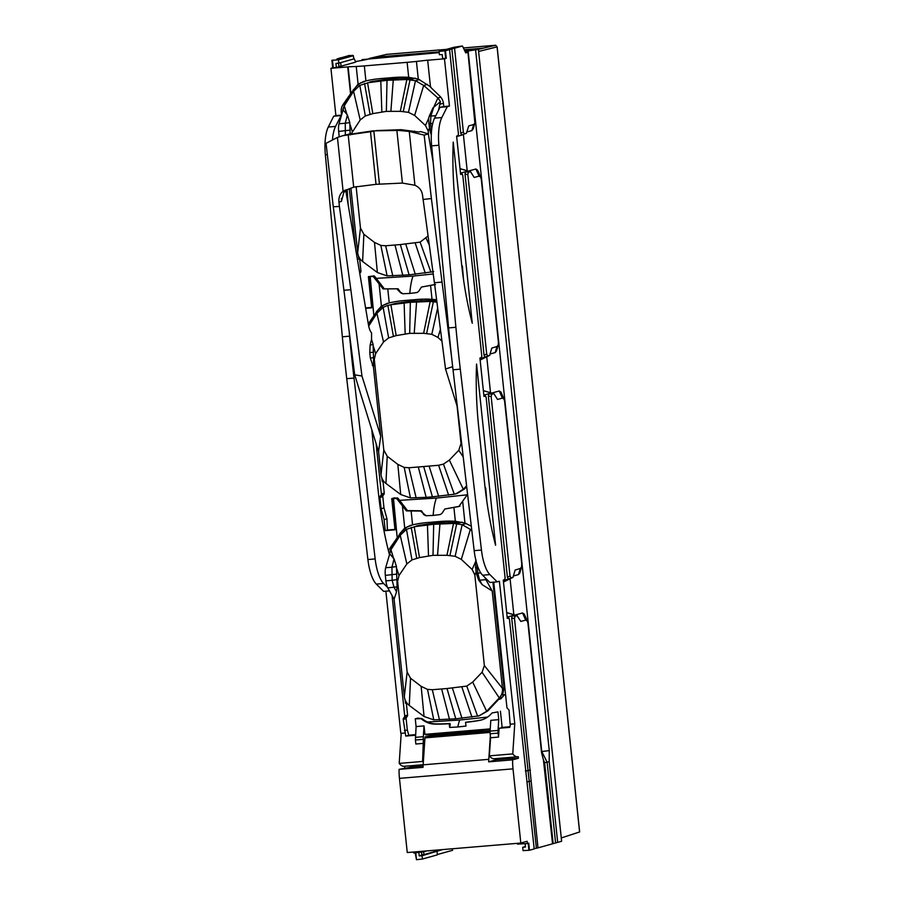<?xml version="1.0" encoding="UTF-8"?>
<svg xmlns="http://www.w3.org/2000/svg" width="905" height="905" viewBox="0 0 905 905"><rect width="100%" height="100%" fill="white"/><g stroke="black" fill="none" stroke-linecap="round" stroke-linejoin="round"><path stroke-width="1.36" d="M440.588 849.75L435.147 851.277M435.034 850.214L435.158 851.447L423.913 854.592L423.642 851.978M430.972 850.598L425.588 851.005M411.379 765.845L411.515 767.101M425.633 851.424L413.8 853.053L413.698 852.001M423.653 851.967L423.574 851.175M423.099 765.868L410.519 767.27L410.372 765.935L423.167 764.702L404.037 766.297A30.216 10.079 85.2 0 1 399.207 763.401L422.601 761.444L423.382 739.351A5.554 1.855 -94.8 0 1 423.325 736.704L424.038 725.9L416.085 726.568L415.429 740.019L415.848 744.012L423.8 743.344M415.214 852.917L416.492 859.705L415.78 852.849M416.492 859.705L422.443 859.026L422.092 855.734L442.545 849.591M421.526 852.216L421.832 855.168L419.219 855.904L422.092 855.734M419.219 855.904L418.868 852.51M423.913 854.592L421.798 854.886M437.025 851.56L437.364 854.863L422.443 859.026M341.049 58.203L348.9 55.51L352.701 55.658M341.004 57.716L336.92 58.972M341.457 57.705L349.466 55.465M353.561 57.456L355.767 62.083L341.049 66.201L340.676 62.615M331.897 60.262L332.689 67.818L333.266 67.773L332.463 60.216L338.447 59.866L338.787 63.146L353.719 58.972L353.369 55.703L351.513 55.578L352.531 55.296M338.945 66.529L341.049 66.201M362.17 60.533L362.068 59.617L367.068 59.447L355.529 61.585M338.447 59.866L353.369 55.703M338.787 63.146L335.936 63.463L336.355 67.513L333.266 67.773M362.068 59.617L439.174 52.626M452.432 848.754L452.602 850.281L437.341 854.546M490.239 728.887L424.931 734.351L424.038 725.9M423.325 762.293A30.216 10.079 -94.8 0 1 422.601 761.444M440.271 735.154A7.251 2.421 -94.8 0 1 439.321 733.876M434.547 735.629L439.604 733.763M433.642 734.26L433.8 735.697M425.531 734.294A1.81 0.6 85.2 0 0 426.04 734.894L490.193 729.532M392.057 595.513L404.705 715.878A1.81 1.708 74.4 0 1 404.343 717.19L403.619 718.129A1.81 1.708 -105.6 0 0 403.245 719.441L405.745 736.059L415.519 735.245M401.209 733.31L399.207 763.401M415.531 735.03L405.745 736.059M415.542 734.826L406.843 735.754M434.298 735.652L439.208 733.797M336.355 67.513L338.968 66.778L338.594 63.169M449.446 106.089L443.767 106.564L443.461 103.623A11.482 10.803 -105.6 0 0 439.887 96.224L430.497 87.118L427.669 60.228L444.479 58.814L449.446 106.089L447.262 106.7L441.844 117.526A30.216 10.079 85.2 0 0 438.902 145.253L455.894 327.293A604.336 201.476 85.2 0 0 460.294 369.172L481.449 550.048A30.216 10.079 85.2 0 0 489.877 574.596L497.207 581.858L499.39 581.248L514.764 723.729L512.762 753.899A30.216 10.079 85.2 0 0 517.592 756.795L494.209 758.752A30.216 10.079 -94.8 0 1 489.367 755.856L490.578 737.756L490.148 733.763A5.554 1.855 -94.8 0 1 490.091 731.116L490.815 720.323L498.757 719.656L497.942 711.896L492.06 712.948L490.872 714.226A22.727 21.381 74.4 0 1 481.437 719.973A22.727 21.381 74.4 0 1 479.65 720.391A185.898 174.903 74.4 0 1 465.589 722.337L465.985 726.07L457.828 726.975A44.718 14.91 -94.8 0 1 458.496 724A44.718 14.91 -94.8 0 1 459.672 720.041L427.465 722.02M416.085 726.568L415.271 718.819L422.069 718.649L423.506 719.701A22.727 21.381 -105.6 0 0 435.803 723.898A185.898 174.903 -105.6 0 0 450.023 723.491L450.181 724.95A44.877 14.955 85.2 0 0 449.627 727.439L457.828 726.975M449.627 727.439L449.242 723.706A185.898 174.903 -105.6 0 1 435.011 724.124L435.803 723.898M421.278 718.864L422.714 719.928A22.727 21.381 -105.6 0 0 435.011 724.124M481.833 719.86A22.727 21.381 74.4 0 1 480.442 720.165A185.898 174.903 74.4 0 1 466.38 722.122L465.589 722.337M492.06 712.948L497.942 711.896M422.069 718.649L417.759 718.117L415.271 718.819M450.023 723.491L449.242 723.706M498.757 719.656L498.044 730.448A5.554 1.855 -94.8 0 0 498.101 733.095L498.519 737.089L490.578 737.756M498.519 737.089L499.108 728.254L509.798 727.349L510.511 724.158M489.367 755.856L512.762 753.899M499.108 728.254L509.854 727.134M509.9 726.93L501.212 727.665A1.81 0.6 -94.8 0 1 501.189 727.858M497.411 759.657L497.298 758.492M525.16 843.698L525.511 847.012L522.705 847.318L525.454 846.548M543.43 759.94L552.559 843.811L557.684 842.374L549.199 761.739L547.095 762.112L541.756 751.478L468.134 50.985L478.383 49.345L561.62 841.277L557.684 842.374M534.165 848.698L537.989 847.872L514.504 618.579L515.035 616.248L517.015 615.694L520.861 621.441L525.726 620.083L527.434 621.203L527.977 623.522L541.563 752.756L543.441 759.962M445.679 58.373L444.887 50.804L439.049 51.449L439.4 54.73L442.217 54.572L442.647 58.621L446.256 58.316L445.452 50.759L449.57 49.617L458.462 134.2L457.772 135.784L456.606 136.112L460.634 174.45L461.799 174.122L462.772 175.242L481.799 356.185L481.109 357.769L479.933 358.097L483.971 396.435L485.137 396.107L486.109 397.216L505.126 578.171L504.436 579.743L503.271 580.071L507.298 618.409L508.463 618.081L509.436 619.201L534.199 848.935L529.482 850.248L523.045 850.61L522.705 847.318M555.568 842.725L547.095 762.112L544.652 762.791L543.26 759.363M549.199 761.739L549.256 750.607L541.439 751.569M549.256 750.607L475.623 50.114M467.942 52.264L474.91 123.035L473.643 124.528L468.779 125.886L466.324 133.397L464.344 133.951L463.371 132.04L454.559 48.214L462.455 46.019L465.736 52.875L467.942 52.264L465.453 51.732L468.134 50.985M467.161 131.904L471.856 130.603L473.111 129.11L474.91 123.035M468.371 171.09L475.883 168.997L479.073 176.124L480.77 177.244L481.313 179.552L498.395 342.045L498.248 345.009L496.981 346.513L491.901 348.029M480.77 177.244L477.591 170.117L475.883 168.997M490.499 353.889L495.182 352.577L496.449 351.083L498.248 345.009M491.709 393.075L499.221 390.983L502.399 398.098L504.108 399.218L504.651 401.537L521.733 564.03L521.574 566.994L520.307 568.487L515.228 570.003M504.108 399.218L500.918 392.091L499.221 390.983M513.825 575.874L518.508 574.562L519.775 573.069L521.574 566.994M515.035 615.061L522.547 612.957L525.726 620.083M527.434 621.203L524.255 614.076L522.547 612.957M460.215 168.669L470.577 171.735L474.197 177.482L479.073 176.124M483.553 390.643L493.915 393.72L497.535 399.467L502.399 398.098M491.698 348.391L489.65 355.382L480.317 359.93M506.879 612.628L517.241 615.705L506.902 612.775M515.035 570.376L512.977 577.356L503.655 581.915M544.075 763.175L544.652 762.791L553.125 843.403M552.559 843.811L537.989 847.872M536.382 848.087L511.687 618.025L512.219 615.694L507.467 617.018L508.44 618.138M454.559 48.214L461.878 46.065L453.982 47.275L439.049 51.449M462.455 46.019L461.878 46.065M453.869 48.304L449.57 49.617M463.371 132.04L460.736 133.239L451.833 48.587M445.452 50.759L449.344 49.56M456.957 136.463L461.708 135.139L460.736 133.239M480.057 360.077L489.729 355.348L487.671 355.925L486.698 354.025L467.84 174.62L468.371 172.289L470.351 171.735L460.238 168.816M468.371 172.289L465.555 171.735L465.023 174.065L484.062 355.213L485.035 357.124L480.295 358.448M465.555 171.735L460.803 173.059L461.776 174.179M503.395 582.062L513.056 577.333L511.008 577.91L510.024 575.999L491.166 396.594L491.709 394.263L493.678 393.72L483.564 390.79M491.709 394.263L488.881 393.709L488.349 396.039L507.388 577.198L508.372 579.098L503.621 580.422M488.881 393.709L484.141 395.044L485.114 396.152M460.803 173.059L462.772 175.242M484.141 395.044L486.109 397.216M507.467 617.018L509.436 619.201M410.519 767.27L399.082 769.352A24.175 8.055 85.2 0 0 399.456 778.357L407.261 852.544L520.816 843.041L527.117 841.277L527.366 843.551L528.746 843.166L529.482 850.248M528.916 850.293L528.181 843.324M517.592 756.795A30.216 10.079 85.2 0 0 518.226 756.682L518.395 758.243L512.716 758.718L512.581 757.383L499.56 758.311M527.366 843.551L517.456 844.127L517.366 843.324M516.812 843.37L517.389 843.449M464.593 50.499L478.383 49.345M369.297 58.474L386.582 54.368L446.55 49.356L386.571 54.379M464.231 49.752L483.372 48.146L495.736 45.284M561.27 837.951L579.585 831.967M415.553 734.645L408.766 735.211L407.307 729.894L406.13 718.638A1.81 1.708 74.4 0 1 406.492 717.326L407.227 716.387A1.81 1.708 -105.6 0 0 407.589 715.074L406.334 703.185M407.85 735.471L408.766 735.211M501.212 727.665L502.128 727.405L500.431 711.206M509.934 726.749L502.128 727.405M487.557 717.088L459.661 720.041M485.035 577.605A9.672 3.224 85.2 0 0 485.917 579.675L492.207 590.965L502.445 688.366C502.761 692.065 501.709 695.244 499.277 697.913L486.652 711.262L487.84 710.923L498.587 699.429L500.951 698.773L504.3 694.667M385.903 580.84L392.148 580.32L394.048 587.356L396.548 591.836L394.094 599.167L387.804 587.877A9.672 3.224 85.2 0 1 385.903 580.84L385.326 575.399A9.672 3.224 85.2 0 1 385.677 567.729L390.926 549.765L400.225 535.274L406.458 529.335L419.377 525.296L432.681 523.328L445.17 522.276L462.342 522.242M339.228 136.757L338.662 131.429A9.672 3.224 85.2 0 1 339.024 123.77L344.262 105.806L353.572 91.315L359.805 85.375L372.713 81.337L386.016 79.368L398.517 78.316L415.678 78.283M368.686 326.06L376.899 313.3L383.132 307.349L387.306 305.596L396.039 303.322L409.354 301.342L436.663 300.098M374.138 275.867L368.392 276.647L374.195 276.421M376.095 278.378L412.997 276.104L433.224 273.966M397.533 498.406L394.603 497.818L391.729 498.621L398.121 498.429L407.499 510.59L406.424 510.895L420.429 511.065L426.142 515.737L433.156 515.42A44.718 14.91 -94.8 0 1 434.445 505.25A44.718 14.91 -94.8 0 1 436.334 498.089L467.274 494.809M399.422 500.352L436.334 498.089M359.771 273.434A1.81 1.708 74.4 0 1 359.828 273.367L360.563 272.428A1.81 1.708 -105.6 0 0 360.925 271.115L359.681 259.226M376.084 443.507L381.378 493.904A1.81 1.708 74.4 0 1 381.016 495.216L380.281 496.144A1.81 1.708 -105.6 0 0 379.919 497.456L381.107 508.712L384.082 519.606L385.236 530.635L387.408 530.036L386.955 518.803L383.98 507.909L382.792 496.653A1.81 1.708 74.4 0 1 383.166 495.34L383.89 494.413A1.81 1.708 -105.6 0 0 384.252 493.089L383.007 481.211M471.324 526.201L464.944 523.033L455.351 521.28A120.863 113.725 -105.6 0 0 440.102 521.472L427.601 522.524A120.863 113.725 74.4 0 0 412.567 524.855L404.739 528.068L399.897 533.588L406.684 527.174L410.825 525.273M467.591 494.311L458.858 506.506L444.762 509.029L442.613 512.422A6.041 5.69 -105.6 0 1 440.113 514.56L433.156 515.42M426.142 515.737A6.041 5.69 74.4 0 1 423.246 514.04M444.762 509.029L459.932 506.212M420.429 511.065L421.47 510.782L423.597 513.95M421.47 510.782L407.499 510.59M393.098 498.644L397.216 537.762L389.885 548.272L391.379 547.853L401.028 533.271M391.379 547.853L389.376 554.154M410.316 525.409L410.938 525.239M406.424 510.895L396.82 498.791M398.121 498.429L395.757 498.327L397.476 497.852M397.216 537.762L393.494 498.531M397.612 537.66L399.897 533.588M436.617 299.747L432.024 299.295A120.863 113.725 -105.6 0 0 416.764 299.498L404.275 300.539A120.863 113.725 74.4 0 0 389.24 302.881L381.412 306.094L376.559 311.603L383.358 305.189L387.487 303.299M435.52 284.532L421.436 287.055L419.286 290.437A6.041 5.69 -105.6 0 1 416.786 292.587L409.829 293.435A44.718 14.91 -94.8 0 1 411.119 283.276A44.718 14.91 -94.8 0 1 412.997 276.104M398.132 288.797L383.087 288.91L398.132 288.797L400.259 291.964L402.815 293.752L409.829 293.435M402.815 293.752A6.041 5.69 74.4 0 1 399.908 292.066L400.259 291.964M397.091 289.091L399.908 292.066M421.436 287.055L434.66 284.577M374.783 276.444L384.173 288.616M368.516 325.2L377.69 311.286M383.087 288.91L373.482 276.817M386.989 303.424L387.612 303.266M369.772 276.659L373.889 315.788L370.168 276.545M374.274 315.675L376.559 311.603M341.242 115.15L335.891 115.591L330.925 68.316L347.724 66.913L350.552 93.803L343.221 104.313L344.715 103.894L356.298 86.507L360.02 83.203L364.161 81.314M344.715 103.894L342.712 110.195M350.552 93.803L358.086 84.108L365.914 80.896A120.863 113.725 74.4 0 1 380.948 78.554L393.437 77.513A120.863 113.725 -105.6 0 1 408.698 77.321L418.28 79.074L430.893 87.004M363.652 81.45L364.285 81.28M427.669 60.228L428.065 60.115A72.524 4.355 -6 0 1 416.436 61.427A24.175 1.448 -6 0 1 407.114 62.332L364.33 65.907A24.175 1.448 174 0 1 356.231 66.472A72.524 4.355 174 0 1 348.12 66.8L350.948 93.701M365.597 307.926L371.627 307.417M387.408 530.036L394.965 529.402M394.094 599.167L404.331 696.567C404.773 700.21 406.413 703.162 409.275 705.448L424.049 716.5L433.778 719.871L427.499 689.372L432.307 689.723A350.518 21.03 -6 0 0 441.629 688.965L447.013 688.524L455.758 718.808L433.778 719.871M405.169 699.995L405.519 703.253L406.956 703.14M416.3 526.009L419.377 525.296M385.677 567.729L391.933 567.209L394.071 558.894L389.58 553.724M404.331 696.567L407.137 672.019L410.542 678.241L421.153 686.363L427.499 689.372M396.82 578.883L396.458 566.53L391.933 567.209L392.148 580.32L396.899 579.607L396.82 578.883L397.612 581.361L398.981 575.591L406.854 563.939L411.979 559.901L419.501 557.593L433.009 555.331L433.687 524.267L414.23 526.733L419.501 557.593M396.458 566.53L394.071 558.894M387.804 587.877L397.069 586.904L396.548 591.836M396.899 579.607L397.069 586.904M407.137 672.019L397.612 581.361M502.626 696.974L499.277 697.913L482.082 672.257L484.356 665.56L502.445 688.366L504.028 687.924L502.603 695.131L505.601 694.882M503.304 696.183L503.972 694.757M471.652 529.052L470.351 529.414L462.161 524.674L453.518 523.452L458.665 522.015M484.356 665.56L474.831 574.901L472.116 569.483L461.312 559.381L470.351 529.414L471.856 530.76M504.028 687.924L492.92 582.22M482.082 672.257L472.682 682.053L466.765 686.092L447.013 688.524M461.312 559.381L455.125 556.292L446.957 555.297L433.009 555.331M472.682 682.053L486.652 711.262L479.062 715.866L455.758 718.808M476.019 559.878L475.306 562.401L476.087 572.254L474.831 574.901M480.781 572.899L477.772 573.159L477.195 567.707L475.419 567.514M485.917 579.675L479.673 580.196L477.772 573.159L476.166 572.978L476.087 572.254M479.673 580.196L478.643 580.082L482.173 584.675L479.673 580.196M476.166 572.978L478.643 580.082M477.037 564.482L477.195 567.707L478.145 567.627M487.84 710.923L479.062 715.866M492.207 590.965L482.173 584.675M433.687 524.267L453.518 523.452L446.957 555.297M466.595 485.815L463.326 489.277L464.514 488.949L456.991 493.542L454.287 494.221L443.439 464.107L438.608 465.272A350.518 21.03 174 0 1 429.083 466.086L423.676 466.539L432.42 496.834L426.165 497.354L410.44 497.897L404.173 467.387L408.981 467.749A350.518 21.03 -6 0 0 418.302 466.991L423.676 466.539M466.686 486.619L464.514 488.949M433.212 162.753L428.348 133.94L424.162 135.117L409.264 131.429L398.562 130.422L372.837 130.874L345.099 134.992L337.441 137.436L326.049 143.318L333.278 206.759L354.703 374.828L378.584 451.538L381.005 474.593C381.435 478.225 383.087 481.189 385.949 483.462L400.711 494.515L410.44 497.897M381.842 478.021L382.182 481.279L383.618 481.155M392.974 304.023L396.039 303.322M410.35 302.281L390.892 304.759L396.175 335.608L409.682 333.357L410.35 302.281L430.18 301.467L435.328 300.03M436.923 302.157L430.18 301.467L423.631 333.312L409.682 333.357M424.162 135.117L431.391 198.557L451.618 357.328M461.765 444.502L461.03 443.574L458.756 450.283L449.355 460.079L443.439 464.107M449.355 460.079L463.326 489.277L455.724 493.892M381.005 474.593L383.81 450.034L387.216 456.267L397.827 464.389L404.173 467.387M354.703 374.828L361.966 376.028L350.846 289.736L343.798 290.279M333.278 206.759L339.42 206.464L350.846 289.736M339.42 206.464L338.945 202.109C338.583 197.426 339.963 193.817 343.108 191.283L353.697 187.143L376.028 184.326L402.408 183.07L414.92 185.265C419.32 187.245 421.854 190.525 422.522 195.118L434.423 282.745L441.912 282.077M378.584 451.538L380.722 436.244L373.482 367.362L370.349 358.109L369.772 352.667L370.122 344.997L373.132 344.545L371.548 339.488L371.559 332.848A12.082 4.027 85.2 0 1 368.448 324.793L345.767 190.514M370.349 358.109L373.573 357.633L373.494 356.909L374.285 359.387L383.81 450.034M373.573 357.633L373.482 367.362M380.722 436.244L361.966 376.028M374.285 359.387L375.654 353.617L383.528 341.966L388.652 337.927L396.175 335.608M373.132 344.545L373.494 356.909M441.945 341.128L437.975 337.407L431.798 334.318L423.631 333.312M452.658 366.661L445.543 369.025L434.423 282.745M457.387 407.058L445.543 369.025M457.082 406.096L461.03 443.574M376.242 130.58L401.187 129.687L418.868 132.028L420.565 131.542L428.348 133.94M432.42 496.834L454.287 494.221M370.122 344.997L371.548 339.488M341.457 198.376L341.434 201.408L343.81 192.426L347.362 189.564L353.55 187.177M342.429 135.739L373.878 131.248L379.433 184.043M372.249 365.145L373.742 364.93M350.891 188.082L357.679 252.608C358.109 256.251 359.749 259.203 362.611 261.488L377.385 272.541L387.114 275.912L380.847 245.413L385.643 245.764A350.518 21.03 -6 0 0 394.965 245.006L400.349 244.565L409.094 274.849L387.114 275.912M358.516 256.036L358.855 259.294L360.292 259.181M369.636 82.05L372.713 81.337M339.024 123.77L345.269 123.238L347.407 114.935L342.916 109.765M357.679 252.608L360.473 228.06L363.878 234.282L374.489 242.404L380.847 245.413M351.344 133.646L360.19 119.98L365.326 115.942L372.837 113.634L386.344 111.372L387.023 80.307L367.566 82.774L372.837 113.634M345.337 134.924L345.269 123.238L349.794 122.571L350.156 134.924M349.794 122.571L347.407 114.935M360.473 228.06L356.118 186.6M427.511 84.38L423.687 85.455L415.497 80.715L406.854 79.493L412.001 78.056M428.71 136.101L428.167 130.942L425.452 125.512L414.648 115.421L423.687 85.455L437.884 97.978L440.758 97.174M438.484 110.331L440.464 101.609L437.884 97.978L433.676 107.299L440.464 101.609M427.963 236.069L420.112 242.121L400.349 244.565M414.648 115.421L408.46 112.333L400.304 111.338L386.344 111.372M432.918 271.76L409.094 274.849M435.803 115.67L430.882 116.078L433.676 107.299M431.719 129.144L431.108 129.2L430.531 123.747L430.882 116.078L429.355 115.919L428.642 118.442L429.423 128.295L428.167 130.942M429.355 115.919L433.031 107.774M431.47 131.644L431.108 129.2L429.502 129.019L429.423 128.295M429.502 129.019L431.289 135.049M387.023 80.307L406.854 79.493L400.304 111.338M512.716 758.718L512.151 758.763L512.705 758.605M399.082 769.352L423.042 767.35A24.175 8.055 85.2 0 1 423.155 764.827L488.791 759.34A24.175 8.055 85.2 0 0 488.677 761.852L496.212 759.748L512.683 758.379M488.677 761.852L512.637 759.849A24.175 8.055 85.2 0 0 513.011 768.854L520.816 843.041M432.884 735.776A2.172 0.724 85.2 0 0 432.567 735.358L425.135 736.874A2.421 0.803 85.2 0 0 424.954 737.869L423.155 764.827M432.567 735.358L490.103 730.991M512.637 759.849L518.395 758.243M490.363 735.742L488.791 759.34M496.087 758.594L496.212 759.748M490.08 731.444L425.135 736.874M404.682 766.241L404.84 767.745M405.055 732.982L400.813 733.344L385.869 591.169M404.433 730.697L407.307 729.894M389.885 548.272A11.482 10.803 -105.6 0 0 388.505 550.998M385.236 530.635L395.01 529.821L391.729 498.621M384.082 519.606L386.955 518.803M381.107 508.712L383.98 507.909M373.889 315.788L368.278 323.82M365.665 308.345L371.672 307.847L368.392 276.647M343.221 104.313A11.482 10.803 -105.6 0 0 341.253 112.175L341.479 114.256M349.296 188.715L355.62 248.841M371.819 429.818A151.09 50.375 85.2 0 0 372.396 435.701L378.505 493.836A151.09 50.375 85.2 0 0 389.308 554.143L389.331 554.279M347.192 189.654A151.09 50.375 85.2 0 0 348.255 205.243M332.463 139.766A30.216 10.079 -94.8 0 1 335.551 126.417L341.14 115.546M387.566 587.436L383.596 583.487A30.216 10.079 -94.8 0 1 375.156 558.939L354.002 378.064A604.336 201.476 -94.8 0 1 349.602 336.185L349.307 332.972M335.891 115.591L333.707 116.202L328.289 127.028A30.216 10.079 85.2 0 0 325.348 154.755L342.339 336.796A604.336 201.476 85.2 0 0 346.739 378.675L367.894 559.55A30.216 10.079 85.2 0 0 376.322 584.098L383.652 591.361L389.467 590.875M330.925 68.316L332.689 67.818M333.707 116.202L340.97 115.591M514.368 723.842L510.126 724.192L509.085 710.583A1.81 1.708 -105.6 0 0 508.452 709.35L507.547 708.558A1.81 1.708 74.4 0 1 506.913 707.325L493.757 582.153M444.479 58.814L446.256 58.316M463.518 279.464L462.421 266.624A1.81 1.708 -105.6 0 0 461.788 265.391L461.72 265.335M486.845 501.438L485.759 488.61A1.81 1.708 -105.6 0 0 485.125 487.376L485.057 487.32M476.562 364.07L495.601 545.251A151.09 50.375 -94.8 0 1 484.797 484.944L478.688 426.809A151.09 50.375 -94.8 0 1 476.562 364.07M453.224 142.085L472.274 323.277A151.09 50.375 -94.8 0 1 461.471 262.959L455.362 204.824A151.09 50.375 -94.8 0 1 453.224 142.085M497.207 581.858L489.933 582.469L482.614 575.207A30.216 10.079 -94.8 0 1 474.175 550.659L453.02 369.772A604.336 201.476 -94.8 0 1 448.62 327.904L431.64 145.863A30.216 10.079 -94.8 0 1 434.57 118.136L440 107.31L443.767 106.564M447.262 106.7L440 107.31M423.382 739.351L415.429 740.019M423.325 736.704L415.372 737.36M479.65 720.391L480.442 720.165M422.714 719.928L423.506 719.701M490.091 731.116L498.044 730.448M490.148 733.763L498.101 733.095M463.417 134.822L467.195 170.751M486.743 356.808L490.521 392.725M510.081 578.781L513.848 614.71M471.856 130.603L473.643 124.528M495.182 352.577L496.981 346.513M518.508 574.562L520.307 568.487M530.975 781.038L527.151 781.886M530.421 770.076L525.398 771.037M514.504 618.579L511.687 618.025M464.344 133.951L461.708 135.139M486.698 354.025L484.062 355.213M467.84 174.62L465.023 174.065M487.671 355.925L485.035 357.124M510.024 575.999L507.388 577.198M491.166 396.594L488.349 396.039M511.008 577.91L508.372 579.098M515.035 616.248L512.219 615.694M579.596 832.012L497.071 46.89L495.612 45.25L463.371 47.954L495.635 45.25L497.139 46.856L579.653 831.978M439.095 51.857L374.319 57.275M483.372 48.146L478.394 49.379M497.071 46.89L478.609 51.449M411.119 510.986L412.567 524.855M453.903 507.411L455.351 521.28M402.476 506.483L404.739 528.068M462.681 501.438L464.944 523.033M387.781 289.012L389.24 302.881M430.565 285.426L432.024 299.295M379.138 284.498L381.412 306.094M353.233 89.629L354.364 89.312M356.231 66.472L358.086 84.108M364.33 65.907L365.914 80.896M416.436 61.427L418.28 79.074M407.114 62.332L408.698 77.321M409.275 705.448L410.542 678.241M424.049 716.5L421.153 686.363M411.209 527.434L416.741 558.351M390.926 549.765L393.652 558.509M406.458 529.335L411.979 559.901M400.225 535.274L406.854 563.939M396.91 568.962L398.981 575.591M439.468 719.86L432.307 689.723M449.491 719.339L441.629 688.965M385.326 575.399L396.843 574.087M432.681 523.328L427.443 524.787L428.506 555.828M449.921 555.568L456.742 523.622L461.833 522.196M455.125 556.292L462.161 524.674L466.256 523.52M461.98 718.287L452.421 688.06M471.958 717.145L461.946 687.246M477.625 716.206L466.765 686.092M475.306 562.401L472.116 569.483M445.17 522.276L439.943 523.746L437.568 555.07M405.169 333.855L404.116 302.802L409.354 301.342M414.23 333.097L416.605 301.761L421.843 300.302M426.594 333.594L433.405 301.637L436.742 300.709M463.224 456.946L458.756 450.283M385.949 483.462L387.216 456.267M400.711 494.515L397.827 464.389M337.441 137.436L343.108 191.283M376.899 313.3L383.528 341.966M373.584 346.977L375.654 353.617M383.132 307.349L388.652 337.927M387.872 305.449L393.415 336.366M437.669 307.904L431.798 334.318M440.43 329.296L437.975 337.407M411.798 131.926L414.626 131.135M409.264 131.429L414.92 185.265M431.391 198.557L422.997 199.473M338.945 202.109L341.434 201.408M344.703 190.31L347.362 189.564M348.154 134.472L353.697 187.143M346.581 134.766L349.206 134.042M369.772 352.667L373.516 352.113M398.562 130.422L401.187 129.687M396.876 130.399L402.408 183.07M438.654 496.313L429.083 466.086M448.631 495.159L438.608 465.272M416.142 497.874L408.981 467.749M426.165 497.354L418.302 466.991M372.837 130.874L370.473 131.53L376.028 184.326M362.611 261.488L363.878 234.282M377.385 272.541L374.489 242.404M364.545 83.464L370.077 114.392M344.262 105.806L346.988 114.55M359.805 85.375L365.326 115.942M353.572 91.315L360.19 119.98M350.246 125.003L352.317 131.632M392.815 275.901L385.643 245.764M402.827 275.38L394.965 245.006M338.662 131.429L350.178 130.128M386.016 79.368L380.79 80.828L381.842 111.869M403.257 111.609L410.078 79.663L415.169 78.237M408.46 112.333L415.497 80.715L419.592 79.561M440.079 104.166L443.416 103.238M415.316 274.328L405.757 244.101M429.151 244.633L426.017 238.094M425.293 273.186L415.282 243.287M430.961 272.247L420.112 242.121M428.642 118.442L425.452 125.512M432.692 123.566L428.755 123.555M398.517 78.316L393.279 79.776L390.903 111.111M399.456 778.357L513.011 768.854M424.954 737.869L490.069 732.417M403.245 719.441L406.13 718.638M403.619 718.129L406.492 717.326M404.343 717.19L407.227 716.387M404.705 715.878L407.589 715.074M379.919 497.456L382.792 496.653M380.281 496.144L383.166 495.34M381.016 495.216L383.89 494.413M381.378 493.904L384.252 493.089M359.647 272.688L360.563 272.428M359.455 271.523L360.925 271.115M341.253 112.175L342.079 111.948M328.289 127.028L335.551 126.417M325.348 154.755L327.327 154.585M342.339 336.796L349.602 336.185M346.739 378.675L354.002 378.064M367.894 559.55L375.156 558.939M376.322 584.098L383.596 583.487M441.844 117.526L434.57 118.136M438.902 145.253L431.64 145.863M455.894 327.293L448.62 327.904M460.294 369.172L453.02 369.772M481.449 550.048L474.175 550.659M489.877 574.596L482.614 575.207M462.421 174.303L461.426 173.24M485.759 396.288L484.763 395.225M509.085 618.262L508.09 617.199M369.183 58.474L375.258 57.049M432.398 271.907L433.665 271.557"/></g></svg>
